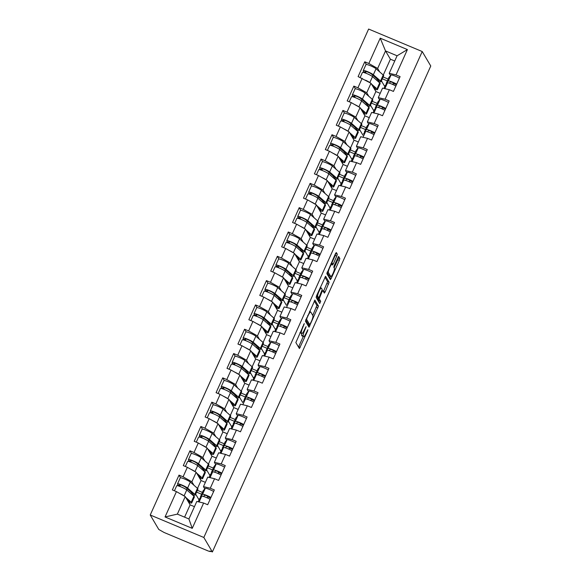 <?xml version="1.0" encoding="UTF-8"?>
<svg xmlns="http://www.w3.org/2000/svg" width="581" height="581" viewBox="0 0 581 581"><rect width="100%" height="100%" fill="white"/><g stroke="black" fill="none" stroke-linecap="round" stroke-linejoin="round"><path stroke-width="0.87" d="M304.277 323.595L295.86 342.55L299.411 348.542L307.567 331.061L307.894 329.732L306.347 332.702A5.418 0.995 112.8 0 1 303.631 336.631A5.418 0.995 112.8 0 1 303.522 336.537L303.231 336.036A5.418 0.995 112.8 0 1 304.807 330.081L306.093 326.675L304.531 329.623A5.418 0.995 112.8 0 1 301.808 333.552A5.418 0.995 112.8 0 1 301.706 333.458L301.408 332.957A5.418 0.995 112.8 0 1 302.984 327.001L304.277 323.595M336.82 256.054L337.307 254.195L336.319 252.524L335.44 253.723L326.834 273.636L330.386 279.628L331.235 278.393L339.348 260.346L339.841 258.487L338.614 256.432L334.293 265.386L333.799 267.253L334.395 268.248A4.525 0.835 112.8 0 1 333.203 272.947A4.525 0.835 112.8 0 1 330.8 276.52A4.525 0.835 112.8 0 1 330.712 276.433L328.396 272.511A4.525 0.835 112.8 0 1 329.587 267.812A4.525 0.835 112.8 0 1 331.991 264.246A4.525 0.835 112.8 0 1 332.078 264.326L332.492 265.016L333.341 263.781L336.82 256.054L335.252 255.4L335.622 253.338M430.768 66.002L212.377 551.95L203.829 537.476L422.22 51.535L430.768 66.002M314.938 300.101L305.453 321.213L309.005 327.205L318.461 306.064L314.858 300.065M316.638 295.562L325.6 276.28L329.151 282.272L325.186 291.858L324.336 293.085L322.84 290.609L321.99 291.836L319.194 298.823L320.683 301.343L319.746 303.507L316.144 297.421L316.638 295.562M396.445 84.724L393.293 83.403M387.353 80.912L382.32 78.798M385.515 109.032L382.371 107.717M376.43 105.226L371.39 103.113M374.592 133.347L371.441 132.025M365.5 129.534L360.46 127.421M363.662 157.662L360.518 156.34M354.577 153.849L349.537 151.735M352.74 181.976L349.588 180.655M343.647 178.164L338.607 176.05M341.81 206.284L338.658 204.97M332.717 202.471L327.684 200.358M330.88 230.599L327.735 229.277M321.794 226.786L316.754 224.673M319.957 254.914L316.805 253.592M310.864 251.101L305.831 248.988M309.027 279.229L305.882 277.907M299.941 275.416L294.901 273.302M298.104 303.536L294.952 302.214M289.011 299.723L283.978 297.61M287.174 327.851L284.029 326.529M278.088 324.038L273.048 321.925M276.251 352.166L273.099 350.844M267.158 348.353L262.125 346.24M265.321 376.473L262.176 375.159M256.236 372.661L251.195 370.555M254.398 400.788L251.246 399.467M245.305 396.976L240.273 394.862M243.468 425.103L240.323 423.781M234.383 421.29L229.342 419.177M232.545 449.418L229.393 448.096M223.453 445.605L218.42 443.492M221.615 473.726L218.471 472.404M212.53 469.913L207.49 467.799M203.829 537.476L150.232 514.998L368.623 29.05L422.22 51.535M366.342 64.455L364.774 61.797L358.114 76.598L370.99 83.272L375.871 91.537L372.348 99.366M364.774 61.797L368.833 63.496L380.214 38.172L407.404 49.581L396.024 74.905L400.091 76.612L393.431 91.413L389.372 89.714L385.101 99.22L389.161 100.92L382.509 115.728L378.442 114.021L374.171 123.528L378.238 125.235L371.579 140.043L367.519 138.336L363.248 147.843L367.308 149.549L360.656 164.358L356.589 162.651L352.318 172.158L356.385 173.864L349.726 188.665L345.666 186.966L341.396 196.472L345.455 198.172L338.803 212.98L334.736 211.273L330.466 220.78L334.525 222.487L327.873 237.295L323.813 235.588L319.535 245.095L323.602 246.802L316.95 261.603L312.883 259.903L308.613 269.41L312.672 271.109L306.02 285.917L301.96 284.211L297.683 293.725L301.75 295.424L295.097 310.232L291.03 308.526L286.76 318.032L290.82 319.739L284.167 334.547L280.107 332.84L275.83 342.347L279.897 344.054L273.244 358.855L269.177 357.155L264.907 366.662L268.967 368.361L262.314 383.169L258.255 381.463L253.977 390.969L258.044 392.676L251.391 407.484L247.324 405.778L243.054 415.284L247.114 416.991L240.461 431.792L236.402 430.093L232.124 439.599L236.191 441.306L229.539 456.107L225.472 454.407L221.201 463.914L225.261 465.613L218.609 480.422L214.549 478.715L210.271 488.222L214.338 489.928L207.678 504.736L203.619 503.03L192.238 528.354L165.048 516.952L176.428 491.62L185.237 496.588L190.118 504.853L184.591 517.155M180.589 477.778L179.021 475.113L172.361 489.921L176.428 491.62M179.021 475.113L183.08 476.819L187.351 467.313L196.16 472.273L201.048 480.538L197.525 488.374M191.519 453.463L189.943 450.798L183.291 465.606L187.351 467.313M189.943 450.798L194.01 452.505L198.281 442.998L207.09 447.966L211.971 456.223L208.448 464.059M202.442 429.148L200.873 426.49L194.214 441.291L198.281 442.998M200.873 426.49L204.933 428.19L209.204 418.683L218.02 423.651L222.901 431.915L219.378 439.744M213.372 404.834L211.796 402.175L205.144 416.984L209.204 418.683M211.796 402.175L215.863 403.882L220.134 394.376L228.943 399.336L233.823 407.601L230.301 415.437M224.295 380.526L222.726 377.861L216.074 392.669L220.134 394.376M222.726 377.861L226.786 379.567L231.064 370.061L239.873 375.021L244.754 383.286L241.231 391.122M235.225 356.211L233.649 353.546L226.997 368.354L231.064 370.061M233.649 353.546L237.716 355.252L241.986 345.746L250.796 350.713L255.676 358.978L252.154 366.807M246.148 331.896L244.579 329.238L237.927 344.039L241.986 345.746M244.579 329.238L248.639 330.938L252.917 321.431L261.726 326.399L266.606 334.663L263.084 342.5M257.078 307.581L255.502 304.923L248.85 319.732L252.917 321.431M255.502 304.923L259.569 306.63L263.839 297.123L272.649 302.084L277.529 310.348L274.014 318.185M268.001 283.274L266.432 280.608L259.78 295.417L263.839 297.123M266.432 280.608L270.492 282.315L274.769 272.809L283.579 277.769L288.459 286.034L284.937 293.87M278.931 258.959L277.355 256.301L270.702 271.102L274.769 272.809M277.355 256.301L281.422 258L285.692 248.494L294.502 253.461L299.382 261.726L295.867 269.555M289.854 234.644L288.285 231.986L281.632 246.794L285.692 248.494M288.285 231.986L292.345 233.693L296.622 224.179L305.432 229.146L310.312 237.411L306.79 245.247M300.784 210.337L299.208 207.671L292.555 222.479L296.622 224.179M299.208 207.671L303.275 209.378L307.545 199.871L316.354 204.832L321.235 213.096L317.72 220.933M311.706 186.022L310.138 183.356L303.485 198.165L307.545 199.871M310.138 183.356L314.198 185.063L318.475 175.556L327.285 180.524L332.165 188.789L328.643 196.618M322.637 161.707L321.061 159.049L314.408 173.85L318.475 175.556M321.061 159.049L325.128 160.748L329.398 151.242L338.207 156.209L343.088 164.474L339.573 172.31M333.559 137.392L331.991 134.734L325.338 149.542L329.398 151.242M331.991 134.734L336.05 136.441L340.328 126.934L349.137 131.894L354.018 140.159L350.496 147.995M344.489 113.084L342.921 110.419L336.261 125.227L340.328 126.934M342.921 110.419L346.98 112.126L351.251 102.619L360.06 107.579L364.948 115.844L361.426 123.68M355.419 88.77L353.844 86.111L347.191 100.912L351.251 102.619M353.844 86.111L357.911 87.811L362.181 78.304M379.611 99.874L378.282 97.63L382.552 88.123L389.372 89.714M370.99 83.272L366.72 92.778L368.761 96.235M380.206 93.352L375.871 91.537M377.243 103.411L372.203 101.297M378.282 97.63L385.101 99.22M357.911 87.811L366.72 92.778M368.681 124.189L367.352 121.937L371.629 112.431L378.442 114.021M360.06 107.579L355.79 117.086L357.831 120.543M369.276 117.667L364.948 115.844M366.313 127.718L361.28 125.605M367.352 121.937L374.171 123.528M346.98 112.126L355.79 117.086M357.751 148.496L356.429 146.252L360.699 136.746L367.519 138.336M349.137 131.894L344.867 141.401L346.908 144.858M358.346 141.975L354.018 140.159M355.39 152.033L350.35 149.92M356.429 146.252L363.248 147.843M336.05 136.441L344.867 141.401M346.828 172.811L345.499 170.567L349.777 161.06L356.589 162.651M338.207 156.209L333.937 165.716L335.978 169.173M347.423 166.289L343.088 164.474M344.46 176.348L339.427 174.235M345.499 170.567L352.318 172.158M325.128 160.748L333.937 165.716M335.898 197.126L334.576 194.882L338.846 185.375L345.666 186.966M327.285 180.524L323.007 190.031L325.055 193.48M336.493 190.604L332.165 188.789M333.538 200.663L328.497 198.549M334.576 194.882L341.396 196.472M314.198 185.063L323.007 190.031M324.975 221.434L323.646 219.19L327.924 209.683L334.736 211.273M316.354 204.832L312.084 214.338L314.125 217.795M325.571 214.912L321.235 213.096M322.608 224.97L317.575 222.857M323.646 219.19L330.466 220.78M303.275 209.378L312.084 214.338M314.045 245.748L312.723 243.504L316.994 233.998L323.813 235.588M305.432 229.146L301.154 238.653L303.195 242.11M314.641 239.227L310.312 237.411M311.685 249.285L306.645 247.172M312.723 243.504L319.535 245.095M292.345 233.693L301.154 238.653M303.122 270.063L301.793 267.819L306.071 258.313L312.883 259.903M294.502 253.461L290.231 262.968L292.272 266.425M303.718 263.542L299.382 261.726M300.755 273.6L295.722 271.487M301.793 267.819L308.613 269.41M281.422 258L290.231 262.968M292.192 294.378L290.87 292.127L295.141 282.62L301.96 284.211M283.579 277.769L279.301 287.283L281.342 290.732M292.788 287.856L288.459 286.034M289.832 297.908L284.792 295.802M290.87 292.127L297.683 293.725M270.492 282.315L279.301 287.283M281.269 318.686L279.94 316.442L284.211 306.935L291.03 308.526M272.649 302.084L268.378 311.59L270.419 315.047M281.865 312.164L277.529 310.348M278.902 322.223L273.869 320.109M279.94 316.442L286.76 318.032M259.569 306.63L268.378 311.59M270.339 343.001L269.018 340.756L273.288 331.25L280.107 332.84M261.726 326.399L257.448 335.905L259.489 339.362M270.935 336.479L266.606 334.663M267.979 346.537L262.939 344.424M269.018 340.756L275.83 342.347M248.639 330.938L257.448 335.905M259.416 367.315L258.087 365.071L262.358 355.565L269.177 357.155M250.796 350.713L246.526 360.22L248.566 363.67M260.012 360.794L255.676 358.978M257.049 370.852L252.016 368.739M258.087 365.071L264.907 366.662M237.716 355.252L246.526 360.22M248.486 391.63L247.165 389.379L251.435 379.872L258.255 381.463M239.873 375.021L235.595 384.528L237.636 387.985M249.082 385.109L244.754 383.286M246.126 395.16L241.086 393.046M247.165 389.379L253.977 390.969M226.786 379.567L235.595 384.528M237.564 415.938L236.235 413.694L240.505 404.187L247.324 405.778M228.943 399.336L224.673 408.842L226.713 412.299M238.159 409.416L233.823 407.601M235.196 419.475L230.156 417.361M236.235 413.694L243.054 415.284M215.863 403.882L224.673 408.842M226.634 440.253L225.312 438.009L229.582 428.502L236.402 430.093M218.02 423.651L213.743 433.157L215.783 436.614M227.229 433.731L222.901 431.915M224.273 443.79L219.233 441.676M225.312 438.009L232.124 439.599M204.933 428.19L213.743 433.157M215.711 464.568L214.382 462.323L218.652 452.81L225.472 454.407M207.09 447.966L202.82 457.472L204.861 460.922M216.306 458.046L211.971 456.223M213.343 468.097L208.303 465.991M214.382 462.323L221.201 463.914M194.01 452.505L202.82 457.472M204.781 488.875L203.459 486.631L207.729 477.124L214.549 478.715M196.16 472.273L191.89 481.78L193.931 485.237M205.376 482.353L201.048 480.538M202.413 492.412L197.38 490.299M203.459 486.631L210.271 488.222M183.08 476.819L191.89 481.78M212.377 551.95L210.031 550.97L210.366 551.587L208.31 551.028L164.082 532.479L158.78 529.465L150.232 514.998M210.692 498.04L207.54 496.719M201.6 494.228L196.567 492.114M185.237 496.588L177.358 514.12L188.919 518.971L196.799 501.439L203.619 503.03M194.453 506.668L190.118 504.853M188.919 518.971L192.238 528.354M165.048 516.952L177.358 514.12M390.534 75.559L389.205 73.315L397.084 55.783L385.523 50.932L377.643 68.464L379.683 71.921M394.739 61.012L390.403 59.197L385.523 50.932L380.214 38.172M390.403 59.197L383.278 75.058M388.166 79.096L383.133 76.983M389.205 73.315L396.024 74.905M397.084 55.783L407.404 49.581M368.833 63.496L377.643 68.464M301.808 333.552L300.246 332.898A5.418 0.995 112.8 0 1 300.145 332.804L300.007 332.564M301.786 333.545A5.418 0.995 112.8 0 0 301.67 335.382L303.231 336.036M303.631 336.631L302.069 335.978A5.418 0.995 112.8 0 1 301.96 335.883L301.67 335.382M298.518 347.046L303.275 336.486M312.752 315.389L316.899 305.403L314.241 300.914M308.104 325.709L308.758 324.278M306.971 318.134L306.63 319.434L309.717 324.663L311.336 321.605A5.418 0.995 112.8 0 0 312.912 315.657L310.799 312.077A5.418 0.995 112.8 0 0 310.69 311.982A5.418 0.995 112.8 0 0 307.974 315.911L306.971 318.134L306.565 317.96M308.213 324.031L305.722 319.891M324.932 277.122L327.59 281.618L329.151 282.272M323.435 291.589L327.59 281.618M317.727 297.378L317.633 298.169L319.122 300.682L320.683 301.343M318.802 301.931L319.122 300.682M321.395 288.132A4.525 0.835 112.8 0 0 321.308 288.053A4.525 0.835 112.8 0 0 318.911 291.618A4.525 0.835 112.8 0 0 317.713 296.317L318.562 297.733L319.419 296.499L322.208 289.512L321.395 288.132M317.044 297.08L316.413 296.099M331.337 263.97L335.252 255.4M330.8 276.52L329.238 275.859A4.525 0.835 112.8 0 1 329.151 275.779L327.103 272.315M334.133 267.812L337.786 259.692L338.28 257.826L337.953 257.274M329.485 278.132L330.313 276.316M191.345 493.937A6.376 0.85 -155.8 0 0 193.204 494.126A6.376 0.85 -155.8 0 0 193.168 493.937A6.376 0.85 -155.8 0 0 192.856 493.596L185.68 487.336A3.45 0.458 -155.8 0 0 182.26 485.505A3.45 0.458 -155.8 0 0 179.58 484.794A3.45 0.458 -155.8 0 0 179.594 484.895L180.074 486.5M177.982 485.81L177.568 484.046A5.687 0.763 24.2 0 1 177.532 483.871L180.233 477.872A5.687 0.763 24.2 0 1 184.656 479.049A5.687 0.763 24.2 0 1 190.299 482.063L197.467 488.323A8.621 1.147 24.2 0 1 197.896 488.788A8.621 1.147 24.2 0 1 197.947 489.042L195.245 495.048A8.621 1.147 24.2 0 1 192.231 494.634L191.904 494.424M177.532 483.871A5.687 0.763 24.2 0 1 181.962 485.048A5.687 0.763 24.2 0 1 187.598 488.062L194.773 494.329A8.621 1.147 24.2 0 1 195.201 494.787A8.621 1.147 24.2 0 1 195.245 495.048M188.418 501.969A6.376 0.85 -155.8 0 0 189.667 501.999A6.376 0.85 -155.8 0 0 189.631 501.81A6.376 0.85 -155.8 0 0 189.319 501.468L186.842 499.304M174.431 490.785L176.689 485.745A5.687 0.763 24.2 0 1 181.119 486.922A5.687 0.763 24.2 0 1 186.762 489.936L193.931 496.196A8.621 1.147 24.2 0 1 194.359 496.661A8.621 1.147 24.2 0 1 194.41 496.915L191.708 502.914A8.621 1.147 24.2 0 1 188.745 502.521M185.688 497.358L191.236 502.195A8.621 1.147 24.2 0 1 191.657 502.659A8.621 1.147 24.2 0 1 191.708 502.914M187.176 488.643L186.639 489.834M179.783 493.516A5.687 0.763 24.2 0 1 184.032 495.913M188.033 500.35L187.786 500.902M195.652 494.148L199.051 499.9M191.57 492.477L191.04 493.668M210.954 497.459A5.687 0.763 -155.8 0 0 205.696 495.041A5.687 0.763 -155.8 0 0 202.551 494.337L200.489 496.726A8.621 1.147 -155.8 0 0 200.46 496.762A8.621 1.147 -155.8 0 0 200.51 497.016A8.621 1.147 -155.8 0 0 200.757 497.314M213.648 491.461A5.687 0.763 -155.8 0 0 208.397 489.035A5.687 0.763 -155.8 0 0 205.253 488.338L203.183 490.72A8.621 1.147 -155.8 0 0 203.161 490.763A8.621 1.147 -155.8 0 0 203.147 490.807M207.054 497.808L207.773 496.21M203.553 496.464L204.592 495.266A3.45 0.458 24.2 0 1 207.446 496.072A3.45 0.458 24.2 0 1 210.758 497.888M210.111 499.333A5.687 0.763 -155.8 0 0 204.853 496.908A5.687 0.763 -155.8 0 0 201.716 496.21L199.646 498.592A8.621 1.147 -155.8 0 0 199.624 498.629A8.621 1.147 -155.8 0 0 199.61 498.68M202.268 469.622A6.376 0.85 -155.8 0 0 204.127 469.811A6.376 0.85 -155.8 0 0 204.091 469.622A6.376 0.85 -155.8 0 0 203.778 469.281L196.603 463.021A3.45 0.458 -155.8 0 0 193.19 461.191A3.45 0.458 -155.8 0 0 190.503 460.479A3.45 0.458 -155.8 0 0 190.524 460.58L190.996 462.193M188.912 461.503L188.491 459.731A5.687 0.763 24.2 0 1 188.462 459.564L191.156 453.565A5.687 0.763 24.2 0 1 195.586 454.734A5.687 0.763 24.2 0 1 201.222 457.748L208.397 464.016A8.621 1.147 24.2 0 1 208.819 464.473A8.621 1.147 24.2 0 1 208.87 464.735L206.175 470.733A8.621 1.147 24.2 0 1 203.154 470.32L202.834 470.116M188.462 459.564A5.687 0.763 24.2 0 1 192.892 460.74A5.687 0.763 24.2 0 1 198.528 463.754L205.703 470.014A8.621 1.147 24.2 0 1 206.124 470.479A8.621 1.147 24.2 0 1 206.175 470.733M199.341 477.655A6.376 0.85 -155.8 0 0 200.59 477.684A6.376 0.85 -155.8 0 0 200.554 477.495A6.376 0.85 -155.8 0 0 200.242 477.154L197.772 474.997M185.354 466.47L187.619 461.43A5.687 0.763 24.2 0 1 192.05 462.607A5.687 0.763 24.2 0 1 197.685 465.621L204.861 471.881A8.621 1.147 24.2 0 1 205.282 472.346A8.621 1.147 24.2 0 1 205.333 472.6L202.638 478.606A8.621 1.147 24.2 0 1 199.668 478.207M196.618 473.043L202.166 477.887A8.621 1.147 24.2 0 1 202.587 478.345A8.621 1.147 24.2 0 1 202.638 478.606M198.106 464.328L197.569 465.519M190.713 469.201A5.687 0.763 24.2 0 1 194.962 471.598M198.963 476.035L198.717 476.594M206.575 469.833L209.981 475.592M202.5 468.163L201.963 469.354M213.198 445.315A6.376 0.85 -155.8 0 0 215.057 445.504A6.376 0.85 -155.8 0 0 215.021 445.315A6.376 0.85 -155.8 0 0 214.709 444.966L207.533 438.706A3.45 0.458 -155.8 0 0 204.113 436.883A3.45 0.458 -155.8 0 0 201.433 436.171A3.45 0.458 -155.8 0 0 201.447 436.273L201.927 437.878M199.835 437.188L199.421 435.416A5.687 0.763 24.2 0 1 199.385 435.249L202.086 429.25A5.687 0.763 24.2 0 1 206.509 430.427A5.687 0.763 24.2 0 1 212.152 433.441L219.327 439.701A8.621 1.147 24.2 0 1 219.749 440.166A8.621 1.147 24.2 0 1 219.8 440.42L217.098 446.419A8.621 1.147 24.2 0 1 214.084 446.012L213.757 445.801M199.385 435.249A5.687 0.763 24.2 0 1 203.815 436.425A5.687 0.763 24.2 0 1 209.45 439.439L216.626 445.7A8.621 1.147 24.2 0 1 217.054 446.164A8.621 1.147 24.2 0 1 217.098 446.419M210.271 453.347A6.376 0.85 -155.8 0 0 211.52 453.369A6.376 0.85 -155.8 0 0 211.484 453.18A6.376 0.85 -155.8 0 0 211.172 452.839L208.695 450.682M196.284 442.163L198.549 437.123A5.687 0.763 24.2 0 1 202.972 438.292A5.687 0.763 24.2 0 1 208.615 441.306L215.783 447.573A8.621 1.147 24.2 0 1 216.212 448.031A8.621 1.147 24.2 0 1 216.263 448.292L213.561 454.291A8.621 1.147 24.2 0 1 210.598 453.892M207.54 448.728L213.089 453.572A8.621 1.147 24.2 0 1 213.517 454.037A8.621 1.147 24.2 0 1 213.561 454.291M209.029 440.013L208.492 441.211M201.643 444.893A5.687 0.763 24.2 0 1 205.885 447.283M209.886 451.72L209.639 452.279M217.505 445.518L220.903 451.277M213.423 443.855L212.893 445.046M224.128 421A6.376 0.85 -155.8 0 0 225.98 421.189A6.376 0.85 -155.8 0 0 225.944 421A6.376 0.85 -155.8 0 0 225.631 420.659L218.456 414.391A3.45 0.458 -155.8 0 0 215.043 412.568A3.45 0.458 -155.8 0 0 212.355 411.856A3.45 0.458 -155.8 0 0 212.377 411.958L212.857 413.563M210.765 412.873L210.344 411.108A5.687 0.763 24.2 0 1 210.315 410.934L213.009 404.935A5.687 0.763 24.2 0 1 217.439 406.112A5.687 0.763 24.2 0 1 223.075 409.126L230.25 415.386A8.621 1.147 24.2 0 1 230.672 415.851A8.621 1.147 24.2 0 1 230.722 416.105L228.028 422.104A8.621 1.147 24.2 0 1 225.007 421.697L224.687 421.486M210.315 410.934A5.687 0.763 24.2 0 1 214.745 412.111A5.687 0.763 24.2 0 1 220.381 415.125L227.556 421.385A8.621 1.147 24.2 0 1 227.977 421.85A8.621 1.147 24.2 0 1 228.028 422.104M221.194 429.032A6.376 0.85 -155.8 0 0 222.443 429.061A6.376 0.85 -155.8 0 0 222.407 428.872A6.376 0.85 -155.8 0 0 222.095 428.524L219.625 426.367M207.206 417.848L209.472 412.808A5.687 0.763 24.2 0 1 213.902 413.984A5.687 0.763 24.2 0 1 219.538 416.998L226.713 423.258A8.621 1.147 24.2 0 1 227.135 423.723A8.621 1.147 24.2 0 1 227.186 423.977L224.491 429.976A8.621 1.147 24.2 0 1 221.521 429.584M218.471 424.42L224.019 429.257A8.621 1.147 24.2 0 1 224.44 429.722A8.621 1.147 24.2 0 1 224.491 429.976M219.959 415.698L219.422 416.897M212.566 420.579A5.687 0.763 24.2 0 1 216.815 422.968M220.816 427.413L220.569 427.965M228.435 421.21L231.834 426.962M224.353 419.54L223.816 420.731M235.051 396.685A6.376 0.85 -155.8 0 0 236.91 396.874A6.376 0.85 -155.8 0 0 236.874 396.685A6.376 0.85 -155.8 0 0 236.561 396.344L229.386 390.083A3.45 0.458 -155.8 0 0 225.965 388.253A3.45 0.458 -155.8 0 0 223.286 387.542A3.45 0.458 -155.8 0 0 223.307 387.643L223.779 389.248M221.688 388.558L221.274 386.793A5.687 0.763 24.2 0 1 221.238 386.626L223.939 380.62A5.687 0.763 24.2 0 1 228.362 381.797A5.687 0.763 24.2 0 1 234.005 384.811L241.18 391.071A8.621 1.147 24.2 0 1 241.602 391.536A8.621 1.147 24.2 0 1 241.652 391.79L238.951 397.796A8.621 1.147 24.2 0 1 235.937 397.382L235.61 397.179M221.238 386.626A5.687 0.763 24.2 0 1 225.668 387.796A5.687 0.763 24.2 0 1 231.303 390.81L238.479 397.077A8.621 1.147 24.2 0 1 238.907 397.535A8.621 1.147 24.2 0 1 238.951 397.796M232.124 404.717A6.376 0.85 -155.8 0 0 233.373 404.746A6.376 0.85 -155.8 0 0 233.337 404.558A6.376 0.85 -155.8 0 0 233.025 404.216L230.548 402.052M218.136 393.533L220.402 388.493A5.687 0.763 24.2 0 1 224.825 389.669A5.687 0.763 24.2 0 1 230.468 392.683L237.644 398.944A8.621 1.147 24.2 0 1 238.065 399.408A8.621 1.147 24.2 0 1 238.116 399.663L235.414 405.661A8.621 1.147 24.2 0 1 232.451 405.269M229.401 400.106L234.942 404.942A8.621 1.147 24.2 0 1 235.37 405.407A8.621 1.147 24.2 0 1 235.414 405.661M230.882 391.391L230.345 392.582M223.496 396.264A5.687 0.763 24.2 0 1 227.737 398.66M231.739 403.098L231.492 403.65M239.357 396.896L242.756 402.648M235.283 395.225L234.746 396.416M245.981 372.37A6.376 0.85 -155.8 0 0 247.833 372.559A6.376 0.85 -155.8 0 0 247.796 372.37A6.376 0.85 -155.8 0 0 247.484 372.029L240.309 365.769A3.45 0.458 -155.8 0 0 236.895 363.938A3.45 0.458 -155.8 0 0 234.208 363.227A3.45 0.458 -155.8 0 0 234.23 363.328L234.709 364.941M232.618 364.251L232.197 362.479A5.687 0.763 24.2 0 1 232.168 362.312L234.862 356.313A5.687 0.763 24.2 0 1 239.292 357.489A5.687 0.763 24.2 0 1 244.928 360.503L252.103 366.764A8.621 1.147 24.2 0 1 252.524 367.221A8.621 1.147 24.2 0 1 252.575 367.482L249.881 373.481A8.621 1.147 24.2 0 1 246.86 373.067L246.54 372.864M232.168 362.312A5.687 0.763 24.2 0 1 236.598 363.488A5.687 0.763 24.2 0 1 242.233 366.502L249.409 372.762A8.621 1.147 24.2 0 1 249.83 373.227A8.621 1.147 24.2 0 1 249.881 373.481M243.047 380.402A6.376 0.85 -155.8 0 0 244.296 380.432A6.376 0.85 -155.8 0 0 244.26 380.243A6.376 0.85 -155.8 0 0 243.947 379.901L241.478 377.744M229.059 369.218L231.325 364.178A5.687 0.763 24.2 0 1 235.755 365.355A5.687 0.763 24.2 0 1 241.391 368.369L248.566 374.629A8.621 1.147 24.2 0 1 248.988 375.094A8.621 1.147 24.2 0 1 249.038 375.348L246.344 381.354A8.621 1.147 24.2 0 1 243.374 380.954M240.323 375.791L245.872 380.635A8.621 1.147 24.2 0 1 246.293 381.092A8.621 1.147 24.2 0 1 246.344 381.354M241.812 367.076L241.275 368.274M234.419 371.949A5.687 0.763 24.2 0 1 238.668 374.346M242.669 378.783L242.422 379.342M250.288 372.581L253.686 378.34M246.206 370.91L245.669 372.101M221.877 473.152A5.687 0.763 -155.8 0 0 216.626 470.726A5.687 0.763 -155.8 0 0 213.481 470.022L211.411 472.411A8.621 1.147 -155.8 0 0 211.39 472.447A8.621 1.147 -155.8 0 0 211.44 472.702A8.621 1.147 -155.8 0 0 211.68 472.999M224.571 467.146A5.687 0.763 -155.8 0 0 219.32 464.727A5.687 0.763 -155.8 0 0 216.176 464.023L214.113 466.412A8.621 1.147 -155.8 0 0 214.084 466.449A8.621 1.147 -155.8 0 0 214.069 466.492M217.977 473.493L218.696 471.895M214.483 472.15L215.515 470.951A3.45 0.458 24.2 0 1 218.376 471.757A3.45 0.458 24.2 0 1 221.681 473.58M221.034 475.018A5.687 0.763 -155.8 0 0 215.783 472.593A5.687 0.763 -155.8 0 0 212.639 471.895L210.576 474.278A8.621 1.147 -155.8 0 0 210.547 474.321A8.621 1.147 -155.8 0 0 210.533 474.365M232.807 448.837A5.687 0.763 -155.8 0 0 227.549 446.411A5.687 0.763 -155.8 0 0 224.404 445.714L222.341 448.096A8.621 1.147 -155.8 0 0 222.312 448.133A8.621 1.147 -155.8 0 0 222.363 448.394A8.621 1.147 -155.8 0 0 222.61 448.685M235.501 442.838A5.687 0.763 -155.8 0 0 230.25 440.413A5.687 0.763 -155.8 0 0 227.106 439.708L225.036 442.097A8.621 1.147 -155.8 0 0 225.014 442.134A8.621 1.147 -155.8 0 0 225 442.177M228.907 449.186L229.626 447.588M225.406 447.835L226.445 446.644A3.45 0.458 24.2 0 1 229.299 447.443A3.45 0.458 24.2 0 1 232.611 449.266M231.964 450.703A5.687 0.763 -155.8 0 0 226.713 448.285A5.687 0.763 -155.8 0 0 223.569 447.581L221.499 449.97A8.621 1.147 -155.8 0 0 221.477 450.006A8.621 1.147 -155.8 0 0 221.463 450.05M243.73 424.522A5.687 0.763 -155.8 0 0 238.479 422.096A5.687 0.763 -155.8 0 0 235.334 421.399L233.264 423.781A8.621 1.147 -155.8 0 0 233.242 423.825A8.621 1.147 -155.8 0 0 233.293 424.079A8.621 1.147 -155.8 0 0 233.533 424.377M246.424 418.523A5.687 0.763 -155.8 0 0 241.173 416.098A5.687 0.763 -155.8 0 0 238.028 415.4L235.966 417.783A8.621 1.147 -155.8 0 0 235.937 417.826A8.621 1.147 -155.8 0 0 235.93 417.87M239.83 424.871L240.549 423.273M236.336 423.527L237.375 422.329A3.45 0.458 24.2 0 1 240.229 423.135A3.45 0.458 24.2 0 1 243.541 424.951M242.887 426.396A5.687 0.763 -155.8 0 0 237.636 423.97A5.687 0.763 -155.8 0 0 234.492 423.266L232.429 425.655A8.621 1.147 -155.8 0 0 232.4 425.691A8.621 1.147 -155.8 0 0 232.385 425.735M254.66 400.207A5.687 0.763 -155.8 0 0 249.402 397.789A5.687 0.763 -155.8 0 0 246.257 397.084L244.194 399.474A8.621 1.147 -155.8 0 0 244.165 399.51A8.621 1.147 -155.8 0 0 244.216 399.764A8.621 1.147 -155.8 0 0 244.463 400.062M257.354 394.208A5.687 0.763 -155.8 0 0 252.103 391.783A5.687 0.763 -155.8 0 0 248.958 391.086L246.889 393.468A8.621 1.147 -155.8 0 0 246.867 393.511A8.621 1.147 -155.8 0 0 246.852 393.555M250.76 400.556L251.479 398.958M247.259 399.212L248.298 398.014A3.45 0.458 24.2 0 1 251.152 398.82A3.45 0.458 24.2 0 1 254.463 400.636M253.817 402.081A5.687 0.763 -155.8 0 0 248.566 399.655A5.687 0.763 -155.8 0 0 245.422 398.958L243.352 401.34A8.621 1.147 -155.8 0 0 243.33 401.384A8.621 1.147 -155.8 0 0 243.316 401.427M265.582 375.9A5.687 0.763 -155.8 0 0 260.332 373.474A5.687 0.763 -155.8 0 0 257.187 372.77L255.117 375.159A8.621 1.147 -155.8 0 0 255.095 375.195A8.621 1.147 -155.8 0 0 255.146 375.457A8.621 1.147 -155.8 0 0 255.386 375.747M268.277 369.894A5.687 0.763 -155.8 0 0 263.026 367.475A5.687 0.763 -155.8 0 0 259.881 366.771L257.819 369.16A8.621 1.147 -155.8 0 0 257.79 369.196A8.621 1.147 -155.8 0 0 257.782 369.24M261.682 376.241L262.401 374.643M258.189 374.898L259.228 373.699A3.45 0.458 24.2 0 1 262.082 374.505A3.45 0.458 24.2 0 1 265.394 376.328M264.74 377.766A5.687 0.763 -155.8 0 0 259.489 375.341A5.687 0.763 -155.8 0 0 256.344 374.643L254.282 377.025A8.621 1.147 -155.8 0 0 254.253 377.069A8.621 1.147 -155.8 0 0 254.246 377.113M256.904 348.063A6.376 0.85 -155.8 0 0 258.763 348.251A6.376 0.85 -155.8 0 0 258.727 348.063A6.376 0.85 -155.8 0 0 258.414 347.714L251.239 341.454A3.45 0.458 -155.8 0 0 247.818 339.631A3.45 0.458 -155.8 0 0 245.138 338.919A3.45 0.458 -155.8 0 0 245.16 339.021L245.632 340.626M243.548 339.936L243.127 338.164A5.687 0.763 24.2 0 1 243.09 337.997L245.792 331.998A5.687 0.763 24.2 0 1 250.222 333.174A5.687 0.763 24.2 0 1 255.858 336.188L263.033 342.449A8.621 1.147 24.2 0 1 263.454 342.913A8.621 1.147 24.2 0 1 263.505 343.168L260.804 349.166A8.621 1.147 24.2 0 1 257.79 348.76L257.463 348.549M243.09 337.997A5.687 0.763 24.2 0 1 247.521 339.173A5.687 0.763 24.2 0 1 253.156 342.187L260.332 348.447A8.621 1.147 24.2 0 1 260.76 348.912A8.621 1.147 24.2 0 1 260.804 349.166M253.977 356.095A6.376 0.85 -155.8 0 0 255.226 356.117A6.376 0.85 -155.8 0 0 255.19 355.928A6.376 0.85 -155.8 0 0 254.877 355.587L252.401 353.43M239.989 344.911L242.255 339.87A5.687 0.763 24.2 0 1 246.678 341.047A5.687 0.763 24.2 0 1 252.321 344.061L259.496 350.321A8.621 1.147 24.2 0 1 259.918 350.779A8.621 1.147 24.2 0 1 259.968 351.04L257.267 357.039A8.621 1.147 24.2 0 1 254.304 356.647M251.253 351.476L256.795 356.32A8.621 1.147 24.2 0 1 257.223 356.785A8.621 1.147 24.2 0 1 257.267 357.039M252.735 342.761L252.198 343.959M245.349 347.641A5.687 0.763 24.2 0 1 249.59 350.031M253.599 354.468L253.345 355.027M261.21 348.266L264.609 354.025M257.136 346.603L256.599 347.794M276.512 351.585A5.687 0.763 -155.8 0 0 271.254 349.159A5.687 0.763 -155.8 0 0 268.117 348.462L266.047 350.844A8.621 1.147 -155.8 0 0 266.025 350.888A8.621 1.147 -155.8 0 0 266.069 351.142A8.621 1.147 -155.8 0 0 266.316 351.44M279.207 345.586A5.687 0.763 -155.8 0 0 273.956 343.16A5.687 0.763 -155.8 0 0 270.811 342.463L268.742 344.845A8.621 1.147 -155.8 0 0 268.72 344.882A8.621 1.147 -155.8 0 0 268.705 344.932M272.612 351.933L273.331 350.336M269.112 350.583L270.15 349.392A3.45 0.458 24.2 0 1 273.005 350.198A3.45 0.458 24.2 0 1 276.316 352.013M275.67 353.451A5.687 0.763 -155.8 0 0 270.419 351.033A5.687 0.763 -155.8 0 0 267.275 350.328L265.205 352.718A8.621 1.147 -155.8 0 0 265.183 352.754A8.621 1.147 -155.8 0 0 265.168 352.798M267.834 323.748A6.376 0.85 -155.8 0 0 269.686 323.937A6.376 0.85 -155.8 0 0 269.649 323.748A6.376 0.85 -155.8 0 0 269.337 323.406L262.162 317.146A3.45 0.458 -155.8 0 0 258.748 315.316A3.45 0.458 -155.8 0 0 256.061 314.604A3.45 0.458 -155.8 0 0 256.083 314.706L256.562 316.311M254.471 315.621L254.05 313.856A5.687 0.763 24.2 0 1 254.02 313.682L256.715 307.683A5.687 0.763 24.2 0 1 261.145 308.86A5.687 0.763 24.2 0 1 266.781 311.874L273.956 318.134A8.621 1.147 24.2 0 1 274.385 318.599A8.621 1.147 24.2 0 1 274.428 318.853L271.734 324.859A8.621 1.147 24.2 0 1 268.712 324.445L268.393 324.234M254.02 313.682A5.687 0.763 24.2 0 1 258.451 314.858A5.687 0.763 24.2 0 1 264.086 317.872L271.262 324.14A8.621 1.147 24.2 0 1 271.683 324.597A8.621 1.147 24.2 0 1 271.734 324.859M264.9 331.78A6.376 0.85 -155.8 0 0 266.149 331.809A6.376 0.85 -155.8 0 0 266.113 331.62A6.376 0.85 -155.8 0 0 265.8 331.272L263.331 329.115M250.912 320.596L253.178 315.556A5.687 0.763 24.2 0 1 257.608 316.732A5.687 0.763 24.2 0 1 263.244 319.746L270.419 326.006A8.621 1.147 24.2 0 1 270.84 326.471A8.621 1.147 24.2 0 1 270.891 326.725L268.197 332.724A8.621 1.147 24.2 0 1 265.226 332.332M262.176 327.168L267.725 332.005A8.621 1.147 24.2 0 1 268.146 332.47A8.621 1.147 24.2 0 1 268.197 332.724M263.665 318.453L263.128 319.644M256.272 323.326A5.687 0.763 24.2 0 1 260.52 325.723M264.522 330.161L264.275 330.712M272.14 323.958L275.539 329.71M268.059 322.288L267.521 323.479M287.435 327.27A5.687 0.763 -155.8 0 0 282.184 324.852A5.687 0.763 -155.8 0 0 279.04 324.147L276.977 326.529A8.621 1.147 -155.8 0 0 276.948 326.573A8.621 1.147 -155.8 0 0 276.999 326.827A8.621 1.147 -155.8 0 0 277.239 327.125M290.137 321.271A5.687 0.763 -155.8 0 0 284.879 318.846A5.687 0.763 -155.8 0 0 281.734 318.148L279.672 320.53A8.621 1.147 -155.8 0 0 279.643 320.574A8.621 1.147 -155.8 0 0 279.635 320.618M283.535 327.619L284.254 326.021M280.042 326.275L281.081 325.077A3.45 0.458 24.2 0 1 283.935 325.883A3.45 0.458 24.2 0 1 287.246 327.699M286.593 329.144A5.687 0.763 -155.8 0 0 281.342 326.718A5.687 0.763 -155.8 0 0 278.197 326.021L276.135 328.403A8.621 1.147 -155.8 0 0 276.106 328.439A8.621 1.147 -155.8 0 0 276.098 328.49M278.757 299.433A6.376 0.85 -155.8 0 0 280.616 299.622A6.376 0.85 -155.8 0 0 280.579 299.433A6.376 0.85 -155.8 0 0 280.267 299.092L273.092 292.831A3.45 0.458 -155.8 0 0 269.678 291.001A3.45 0.458 -155.8 0 0 266.991 290.289A3.45 0.458 -155.8 0 0 267.013 290.391L267.485 292.003M265.401 291.313L264.98 289.541A5.687 0.763 24.2 0 1 264.943 289.374L267.645 283.368A5.687 0.763 24.2 0 1 272.075 284.545A5.687 0.763 24.2 0 1 277.711 287.559L284.886 293.826A8.621 1.147 24.2 0 1 285.307 294.284A8.621 1.147 24.2 0 1 285.358 294.545L282.664 300.544A8.621 1.147 24.2 0 1 279.643 300.13L279.316 299.927M264.943 289.374A5.687 0.763 24.2 0 1 269.373 290.551A5.687 0.763 24.2 0 1 275.016 293.565L282.184 299.825A8.621 1.147 24.2 0 1 282.613 300.29A8.621 1.147 24.2 0 1 282.664 300.544M275.83 307.465A6.376 0.85 -155.8 0 0 277.079 307.494A6.376 0.85 -155.8 0 0 277.043 307.305A6.376 0.85 -155.8 0 0 276.73 306.964L274.254 304.807M261.842 296.281L264.108 291.241A5.687 0.763 24.2 0 1 268.538 292.417A5.687 0.763 24.2 0 1 274.174 295.431L281.349 301.692A8.621 1.147 24.2 0 1 281.77 302.156A8.621 1.147 24.2 0 1 281.821 302.41L279.12 308.417A8.621 1.147 24.2 0 1 276.157 308.017M273.106 302.854L278.648 307.698A8.621 1.147 24.2 0 1 279.076 308.155A8.621 1.147 24.2 0 1 279.12 308.417M274.588 294.139L274.05 295.33M267.202 299.012A5.687 0.763 24.2 0 1 271.443 301.408M275.452 305.846L275.198 306.398M283.063 299.643L286.462 305.395M278.989 297.973L278.452 299.164M298.365 302.955A5.687 0.763 -155.8 0 0 293.107 300.537A5.687 0.763 -155.8 0 0 289.97 299.832L287.9 302.222A8.621 1.147 -155.8 0 0 287.878 302.258A8.621 1.147 -155.8 0 0 287.922 302.512A8.621 1.147 -155.8 0 0 288.169 302.81M301.06 296.956A5.687 0.763 -155.8 0 0 295.809 294.538A5.687 0.763 -155.8 0 0 292.664 293.833L290.594 296.223A8.621 1.147 -155.8 0 0 290.573 296.259A8.621 1.147 -155.8 0 0 290.558 296.303M294.465 303.304L295.184 301.706M290.965 301.96L292.003 300.762A3.45 0.458 24.2 0 1 294.865 301.568A3.45 0.458 24.2 0 1 298.169 303.391M297.523 304.829A5.687 0.763 -155.8 0 0 292.272 302.403A5.687 0.763 -155.8 0 0 289.127 301.706L287.058 304.088A8.621 1.147 -155.8 0 0 287.036 304.132A8.621 1.147 -155.8 0 0 287.021 304.175M289.687 275.118A6.376 0.85 -155.8 0 0 291.546 275.314A6.376 0.85 -155.8 0 0 291.509 275.118A6.376 0.85 -155.8 0 0 291.19 274.777L284.022 268.516A3.45 0.458 -155.8 0 0 280.601 266.694A3.45 0.458 -155.8 0 0 277.914 265.975A3.45 0.458 -155.8 0 0 277.936 266.083L278.415 267.688M276.324 266.999L275.902 265.226A5.687 0.763 24.2 0 1 275.873 265.059L278.568 259.061A5.687 0.763 24.2 0 1 282.998 260.237A5.687 0.763 24.2 0 1 288.634 263.251L295.809 269.511A8.621 1.147 24.2 0 1 296.237 269.976A8.621 1.147 24.2 0 1 296.281 270.23L293.587 276.229A8.621 1.147 24.2 0 1 290.565 275.822L290.246 275.612M275.873 265.059A5.687 0.763 24.2 0 1 280.303 266.236A5.687 0.763 24.2 0 1 285.939 269.25L293.115 275.51A8.621 1.147 24.2 0 1 293.536 275.975A8.621 1.147 24.2 0 1 293.587 276.229M286.753 283.158A6.376 0.85 -155.8 0 0 288.002 283.179A6.376 0.85 -155.8 0 0 287.965 282.991A6.376 0.85 -155.8 0 0 287.653 282.649L285.184 280.492M272.765 271.966L275.031 266.926A5.687 0.763 24.2 0 1 279.461 268.102A5.687 0.763 24.2 0 1 285.097 271.116L292.272 277.384A8.621 1.147 24.2 0 1 292.701 277.841A8.621 1.147 24.2 0 1 292.744 278.103L290.05 284.102A8.621 1.147 24.2 0 1 287.079 283.702M284.029 278.539L289.578 283.383A8.621 1.147 24.2 0 1 289.999 283.848A8.621 1.147 24.2 0 1 290.05 284.102M285.518 269.824L284.98 271.022M278.125 274.704A5.687 0.763 24.2 0 1 282.373 277.093M286.375 281.531L286.128 282.09M293.993 275.329L297.392 281.088M289.912 273.666L289.374 274.857M309.288 278.648A5.687 0.763 -155.8 0 0 304.037 276.222A5.687 0.763 -155.8 0 0 300.893 275.525L298.83 277.907A8.621 1.147 -155.8 0 0 298.801 277.943A8.621 1.147 -155.8 0 0 298.852 278.205A8.621 1.147 -155.8 0 0 299.092 278.495M311.99 272.649A5.687 0.763 -155.8 0 0 306.732 270.223A5.687 0.763 -155.8 0 0 303.587 269.519L301.524 271.908A8.621 1.147 -155.8 0 0 301.495 271.944A8.621 1.147 -155.8 0 0 301.488 271.988M305.395 278.996L306.107 277.398M301.895 277.645L302.933 276.447A3.45 0.458 24.2 0 1 305.788 277.253A3.45 0.458 24.2 0 1 309.099 279.076M308.453 280.514A5.687 0.763 -155.8 0 0 303.195 278.096A5.687 0.763 -155.8 0 0 300.05 277.391L297.988 279.781A8.621 1.147 -155.8 0 0 297.959 279.817A8.621 1.147 -155.8 0 0 297.951 279.86M300.609 250.81A6.376 0.85 -155.8 0 0 302.469 250.999A6.376 0.85 -155.8 0 0 302.432 250.81A6.376 0.85 -155.8 0 0 302.12 250.469L294.945 244.202A3.45 0.458 -155.8 0 0 291.531 242.379A3.45 0.458 -155.8 0 0 288.844 241.667A3.45 0.458 -155.8 0 0 288.866 241.769L289.338 243.374M287.254 242.684L286.832 240.912A5.687 0.763 24.2 0 1 286.796 240.745L289.498 234.746A5.687 0.763 24.2 0 1 293.928 235.922A5.687 0.763 24.2 0 1 299.564 238.936L306.739 245.197A8.621 1.147 24.2 0 1 307.16 245.661A8.621 1.147 24.2 0 1 307.211 245.916L304.517 251.914A8.621 1.147 24.2 0 1 301.495 251.508L301.176 251.297M286.796 240.745A5.687 0.763 24.2 0 1 291.226 241.921A5.687 0.763 24.2 0 1 296.869 244.935L304.037 251.195A8.621 1.147 24.2 0 1 304.466 251.66A8.621 1.147 24.2 0 1 304.517 251.914M297.683 258.843A6.376 0.85 -155.8 0 0 298.932 258.872A6.376 0.85 -155.8 0 0 298.895 258.676A6.376 0.85 -155.8 0 0 298.583 258.334L296.107 256.177M283.695 247.659L285.961 242.618A5.687 0.763 24.2 0 1 290.391 243.795A5.687 0.763 24.2 0 1 296.027 246.809L303.202 253.069A8.621 1.147 24.2 0 1 303.623 253.534A8.621 1.147 24.2 0 1 303.674 253.788L300.98 259.787A8.621 1.147 24.2 0 1 298.009 259.395M294.959 254.224L300.5 259.068A8.621 1.147 24.2 0 1 300.929 259.533A8.621 1.147 24.2 0 1 300.98 259.787M296.441 245.509L295.903 246.707M289.055 250.389A5.687 0.763 24.2 0 1 293.303 252.779M297.305 257.223L297.051 257.775M304.916 251.021L308.315 256.773M300.842 249.351L300.304 250.542M320.218 254.333A5.687 0.763 -155.8 0 0 314.96 251.907A5.687 0.763 -155.8 0 0 311.823 251.21L309.753 253.592A8.621 1.147 -155.8 0 0 309.731 253.636A8.621 1.147 -155.8 0 0 309.775 253.89A8.621 1.147 -155.8 0 0 310.022 254.187M322.913 248.334A5.687 0.763 -155.8 0 0 317.662 245.908A5.687 0.763 -155.8 0 0 314.517 245.211L312.447 247.593A8.621 1.147 -155.8 0 0 312.425 247.637A8.621 1.147 -155.8 0 0 312.411 247.68M316.318 254.681L317.037 253.084M312.825 253.338L313.856 252.139A3.45 0.458 24.2 0 1 316.718 252.946A3.45 0.458 24.2 0 1 320.022 254.761M319.376 256.206A5.687 0.763 -155.8 0 0 314.125 253.781A5.687 0.763 -155.8 0 0 310.98 253.076L308.91 255.466A8.621 1.147 -155.8 0 0 308.889 255.502A8.621 1.147 -155.8 0 0 308.874 255.546M311.539 226.496A6.376 0.85 -155.8 0 0 313.399 226.684A6.376 0.85 -155.8 0 0 313.362 226.496A6.376 0.85 -155.8 0 0 313.043 226.154L305.875 219.894A3.45 0.458 -155.8 0 0 302.454 218.064A3.45 0.458 -155.8 0 0 299.767 217.352A3.45 0.458 -155.8 0 0 299.789 217.454L300.268 219.059M298.176 218.369L297.755 216.604A5.687 0.763 24.2 0 1 297.726 216.437L300.421 210.431A5.687 0.763 24.2 0 1 304.851 211.607A5.687 0.763 24.2 0 1 310.486 214.621L317.662 220.882A8.621 1.147 24.2 0 1 318.09 221.346A8.621 1.147 24.2 0 1 318.134 221.601L315.439 227.607A8.621 1.147 24.2 0 1 312.418 227.193L312.099 226.982M297.726 216.437A5.687 0.763 24.2 0 1 302.156 217.606A5.687 0.763 24.2 0 1 307.792 220.62L314.967 226.888A8.621 1.147 24.2 0 1 315.389 227.345A8.621 1.147 24.2 0 1 315.439 227.607M308.605 234.528A6.376 0.85 -155.8 0 0 309.862 234.557A6.376 0.85 -155.8 0 0 309.826 234.368A6.376 0.85 -155.8 0 0 309.506 234.027L307.037 231.863M294.618 223.344L296.884 218.303A5.687 0.763 24.2 0 1 301.314 219.48A5.687 0.763 24.2 0 1 306.95 222.494L314.125 228.754A8.621 1.147 24.2 0 1 314.553 229.219A8.621 1.147 24.2 0 1 314.597 229.473L311.903 235.472A8.621 1.147 24.2 0 1 308.932 235.08M305.882 229.916L311.431 234.753A8.621 1.147 24.2 0 1 311.852 235.218A8.621 1.147 24.2 0 1 311.903 235.472M307.371 221.201L306.833 222.392M299.978 226.074A5.687 0.763 24.2 0 1 304.226 228.471M308.228 232.908L307.981 233.46M315.846 226.706L319.245 232.458M311.765 225.036L311.227 226.227M331.141 230.018A5.687 0.763 -155.8 0 0 325.89 227.599A5.687 0.763 -155.8 0 0 322.745 226.895L320.683 229.284A8.621 1.147 -155.8 0 0 320.654 229.321A8.621 1.147 -155.8 0 0 320.705 229.575A8.621 1.147 -155.8 0 0 320.944 229.873M333.843 224.019A5.687 0.763 -155.8 0 0 328.585 221.593A5.687 0.763 -155.8 0 0 325.44 220.896L323.377 223.278A8.621 1.147 -155.8 0 0 323.348 223.322A8.621 1.147 -155.8 0 0 323.341 223.365M327.248 230.366L327.96 228.769M323.748 229.023L324.786 227.825A3.45 0.458 24.2 0 1 327.64 228.631A3.45 0.458 24.2 0 1 330.952 230.446M330.306 231.892A5.687 0.763 -155.8 0 0 325.048 229.466A5.687 0.763 -155.8 0 0 321.903 228.769L319.84 231.151A8.621 1.147 -155.8 0 0 319.811 231.194A8.621 1.147 -155.8 0 0 319.804 231.238M322.462 202.181A6.376 0.85 -155.8 0 0 324.321 202.37A6.376 0.85 -155.8 0 0 324.285 202.181A6.376 0.85 -155.8 0 0 323.973 201.839L316.798 195.579A3.45 0.458 -155.8 0 0 313.384 193.749A3.45 0.458 -155.8 0 0 310.697 193.037A3.45 0.458 -155.8 0 0 310.719 193.139L311.191 194.751M309.107 194.061L308.685 192.289A5.687 0.763 24.2 0 1 308.656 192.122L311.351 186.123A5.687 0.763 24.2 0 1 315.781 187.3A5.687 0.763 24.2 0 1 321.416 190.314L328.592 196.574A8.621 1.147 24.2 0 1 329.013 197.032A8.621 1.147 24.2 0 1 329.064 197.293L326.369 203.292A8.621 1.147 24.2 0 1 323.348 202.878L323.029 202.675M308.656 192.122A5.687 0.763 24.2 0 1 313.079 193.299A5.687 0.763 24.2 0 1 318.722 196.313L325.89 202.573A8.621 1.147 24.2 0 1 326.319 203.038A8.621 1.147 24.2 0 1 326.369 203.292M319.535 210.213A6.376 0.85 -155.8 0 0 320.785 210.242A6.376 0.85 -155.8 0 0 320.748 210.053A6.376 0.85 -155.8 0 0 320.436 209.712L317.96 207.555M305.548 199.029L307.814 193.989A5.687 0.763 24.2 0 1 312.244 195.165A5.687 0.763 24.2 0 1 317.88 198.179L325.055 204.439A8.621 1.147 24.2 0 1 325.476 204.904A8.621 1.147 24.2 0 1 325.527 205.158L322.833 211.164A8.621 1.147 24.2 0 1 319.862 210.765M316.812 205.601L322.353 210.445A8.621 1.147 24.2 0 1 322.782 210.903A8.621 1.147 24.2 0 1 322.833 211.164M318.294 196.886L317.756 198.077M310.908 201.76A5.687 0.763 24.2 0 1 315.156 204.156M319.158 208.594L318.904 209.153M326.769 202.391L330.168 208.151M322.695 200.721L322.157 201.912M342.071 205.71A5.687 0.763 -155.8 0 0 336.82 203.285A5.687 0.763 -155.8 0 0 333.676 202.58L331.606 204.97A8.621 1.147 -155.8 0 0 331.584 205.006A8.621 1.147 -155.8 0 0 331.628 205.267A8.621 1.147 -155.8 0 0 331.874 205.558M344.765 199.704A5.687 0.763 -155.8 0 0 339.515 197.286A5.687 0.763 -155.8 0 0 336.37 196.581L334.3 198.971A8.621 1.147 -155.8 0 0 334.278 199.007A8.621 1.147 -155.8 0 0 334.264 199.051M338.171 206.052L338.89 204.454M334.678 204.708L335.709 203.51A3.45 0.458 24.2 0 1 338.57 204.316A3.45 0.458 24.2 0 1 341.875 206.139M341.229 207.577A5.687 0.763 -155.8 0 0 335.978 205.151A5.687 0.763 -155.8 0 0 332.833 204.454L330.763 206.836A8.621 1.147 -155.8 0 0 330.742 206.88A8.621 1.147 -155.8 0 0 330.727 206.923M333.392 177.873A6.376 0.85 -155.8 0 0 335.252 178.062A6.376 0.85 -155.8 0 0 335.215 177.873A6.376 0.85 -155.8 0 0 334.896 177.525L327.728 171.264A3.45 0.458 -155.8 0 0 324.307 169.441A3.45 0.458 -155.8 0 0 321.627 168.73A3.45 0.458 -155.8 0 0 321.642 168.831L322.121 170.436M320.029 169.746L319.608 167.974A5.687 0.763 24.2 0 1 319.579 167.807L322.273 161.809A5.687 0.763 24.2 0 1 326.704 162.985A5.687 0.763 24.2 0 1 332.339 165.999L339.515 172.259A8.621 1.147 24.2 0 1 339.943 172.724A8.621 1.147 24.2 0 1 339.987 172.978L337.292 178.977A8.621 1.147 24.2 0 1 334.271 178.57L333.952 178.36M319.579 167.807A5.687 0.763 24.2 0 1 324.009 168.984A5.687 0.763 24.2 0 1 329.645 171.998L336.82 178.258A8.621 1.147 24.2 0 1 337.241 178.723A8.621 1.147 24.2 0 1 337.292 178.977M330.466 185.905A6.376 0.85 -155.8 0 0 331.715 185.927A6.376 0.85 -155.8 0 0 331.678 185.738A6.376 0.85 -155.8 0 0 331.359 185.397L328.89 183.24M316.471 174.721L318.737 169.681A5.687 0.763 24.2 0 1 323.167 170.858A5.687 0.763 24.2 0 1 328.802 173.872L335.978 180.132A8.621 1.147 24.2 0 1 336.406 180.589A8.621 1.147 24.2 0 1 336.45 180.851L333.755 186.85A8.621 1.147 24.2 0 1 330.785 186.457M327.735 181.287L333.283 186.131A8.621 1.147 24.2 0 1 333.705 186.595A8.621 1.147 24.2 0 1 333.755 186.85M329.224 172.572L328.686 173.77M321.83 177.452A5.687 0.763 24.2 0 1 326.079 179.841M330.081 184.279L329.834 184.838M337.699 178.076L341.098 183.836M333.617 176.413L333.087 177.604M352.994 181.395A5.687 0.763 -155.8 0 0 347.743 178.97A5.687 0.763 -155.8 0 0 344.598 178.273L342.536 180.655A8.621 1.147 -155.8 0 0 342.507 180.698A8.621 1.147 -155.8 0 0 342.558 180.952A8.621 1.147 -155.8 0 0 342.805 181.25M355.695 175.397A5.687 0.763 -155.8 0 0 350.437 172.971A5.687 0.763 -155.8 0 0 347.3 172.266L345.23 174.656A8.621 1.147 -155.8 0 0 345.208 174.692A8.621 1.147 -155.8 0 0 345.194 174.743M349.101 181.744L349.813 180.146M345.601 180.393L346.639 179.202A3.45 0.458 24.2 0 1 349.493 180.001A3.45 0.458 24.2 0 1 352.805 181.824M352.159 183.262A5.687 0.763 -155.8 0 0 346.901 180.844A5.687 0.763 -155.8 0 0 343.756 180.139L341.693 182.528A8.621 1.147 -155.8 0 0 341.664 182.565A8.621 1.147 -155.8 0 0 341.657 182.608M344.315 153.558A6.376 0.85 -155.8 0 0 346.174 153.747A6.376 0.85 -155.8 0 0 346.138 153.558A6.376 0.85 -155.8 0 0 345.826 153.217L338.65 146.957A3.45 0.458 -155.8 0 0 335.237 145.127A3.45 0.458 -155.8 0 0 332.55 144.415A3.45 0.458 -155.8 0 0 332.572 144.516L333.044 146.121M330.959 145.432L330.538 143.667A5.687 0.763 24.2 0 1 330.509 143.492L333.203 137.494A5.687 0.763 24.2 0 1 337.634 138.67A5.687 0.763 24.2 0 1 343.269 141.684L350.445 147.944A8.621 1.147 24.2 0 1 350.866 148.409A8.621 1.147 24.2 0 1 350.917 148.663L348.222 154.662A8.621 1.147 24.2 0 1 345.201 154.255L344.882 154.045M330.509 143.492A5.687 0.763 24.2 0 1 334.932 144.669A5.687 0.763 24.2 0 1 340.575 147.683L347.75 153.943A8.621 1.147 24.2 0 1 348.172 154.408A8.621 1.147 24.2 0 1 348.222 154.662M341.388 161.591A6.376 0.85 -155.8 0 0 342.637 161.62A6.376 0.85 -155.8 0 0 342.601 161.431A6.376 0.85 -155.8 0 0 342.289 161.082L339.812 158.925M327.401 150.406L329.667 145.366A5.687 0.763 24.2 0 1 334.097 146.543A5.687 0.763 24.2 0 1 339.732 149.557L346.908 155.817A8.621 1.147 24.2 0 1 347.329 156.282A8.621 1.147 24.2 0 1 347.38 156.536L344.686 162.535A8.621 1.147 24.2 0 1 341.715 162.143M338.665 156.979L344.206 161.816A8.621 1.147 24.2 0 1 344.635 162.281A8.621 1.147 24.2 0 1 344.686 162.535M340.146 148.264L339.609 149.455M332.76 153.137A5.687 0.763 24.2 0 1 337.009 155.526M341.011 159.971L340.756 160.523M348.622 153.769L352.021 159.521M344.548 152.099L344.01 153.29M363.924 157.081A5.687 0.763 -155.8 0 0 358.673 154.655A5.687 0.763 -155.8 0 0 355.528 153.958L353.459 156.34A8.621 1.147 -155.8 0 0 353.437 156.383A8.621 1.147 -155.8 0 0 353.488 156.638A8.621 1.147 -155.8 0 0 353.727 156.935M366.618 151.082A5.687 0.763 -155.8 0 0 361.367 148.656A5.687 0.763 -155.8 0 0 358.223 147.959L356.16 150.341A8.621 1.147 -155.8 0 0 356.131 150.385A8.621 1.147 -155.8 0 0 356.117 150.428M360.024 157.429L360.743 155.831M356.531 156.086L357.562 154.887A3.45 0.458 24.2 0 1 360.423 155.693A3.45 0.458 24.2 0 1 363.728 157.509M363.081 158.954A5.687 0.763 -155.8 0 0 357.831 156.529A5.687 0.763 -155.8 0 0 354.686 155.824L352.616 158.214A8.621 1.147 -155.8 0 0 352.594 158.25A8.621 1.147 -155.8 0 0 352.58 158.301M355.245 129.243A6.376 0.85 -155.8 0 0 357.104 129.432A6.376 0.85 -155.8 0 0 357.068 129.243A6.376 0.85 -155.8 0 0 356.749 128.902L349.58 122.642A3.45 0.458 -155.8 0 0 346.16 120.812A3.45 0.458 -155.8 0 0 343.48 120.1A3.45 0.458 -155.8 0 0 343.494 120.202L343.974 121.807M341.882 121.124L341.468 119.352A5.687 0.763 24.2 0 1 341.432 119.185L344.126 113.179A5.687 0.763 24.2 0 1 348.556 114.355A5.687 0.763 24.2 0 1 354.199 117.369L361.367 123.637A8.621 1.147 24.2 0 1 361.796 124.094A8.621 1.147 24.2 0 1 361.84 124.356L359.145 130.355A8.621 1.147 24.2 0 1 356.131 129.941L355.804 129.737M341.432 119.185A5.687 0.763 24.2 0 1 345.862 120.361A5.687 0.763 24.2 0 1 351.498 123.375L358.673 129.636A8.621 1.147 24.2 0 1 359.094 130.093A8.621 1.147 24.2 0 1 359.145 130.355M352.318 137.276A6.376 0.85 -155.8 0 0 353.568 137.305A6.376 0.85 -155.8 0 0 353.531 137.116A6.376 0.85 -155.8 0 0 353.212 136.775L350.742 134.618M338.324 126.092L340.589 121.051A5.687 0.763 24.2 0 1 345.02 122.228A5.687 0.763 24.2 0 1 350.655 125.242L357.831 131.502A8.621 1.147 24.2 0 1 358.259 131.967A8.621 1.147 24.2 0 1 358.303 132.221L355.608 138.22A8.621 1.147 24.2 0 1 352.638 137.828M349.588 132.664L355.136 137.501A8.621 1.147 24.2 0 1 355.557 137.966A8.621 1.147 24.2 0 1 355.608 138.22M351.077 123.949L350.539 125.14M343.683 128.822A5.687 0.763 24.2 0 1 347.932 131.219M351.933 135.656L351.687 136.208M359.552 129.454L362.951 135.206M355.47 127.784L354.94 128.975M374.847 132.766A5.687 0.763 -155.8 0 0 369.596 130.347A5.687 0.763 -155.8 0 0 366.451 129.643L364.389 132.032A8.621 1.147 -155.8 0 0 364.36 132.069A8.621 1.147 -155.8 0 0 364.41 132.323A8.621 1.147 -155.8 0 0 364.657 132.621M377.548 126.767A5.687 0.763 -155.8 0 0 372.29 124.349A5.687 0.763 -155.8 0 0 369.153 123.644L367.083 126.033A8.621 1.147 -155.8 0 0 367.061 126.07A8.621 1.147 -155.8 0 0 367.047 126.113M370.954 133.114L371.673 131.517M367.453 131.771L368.492 130.572A3.45 0.458 24.2 0 1 371.346 131.379A3.45 0.458 24.2 0 1 374.658 133.202M374.011 134.639A5.687 0.763 -155.8 0 0 368.753 132.214A5.687 0.763 -155.8 0 0 365.616 131.517L363.546 133.899A8.621 1.147 -155.8 0 0 363.524 133.942A8.621 1.147 -155.8 0 0 363.51 133.986M366.168 104.929A6.376 0.85 -155.8 0 0 368.027 105.125A6.376 0.85 -155.8 0 0 367.991 104.929A6.376 0.85 -155.8 0 0 367.679 104.587L360.503 98.327A3.45 0.458 -155.8 0 0 357.09 96.504A3.45 0.458 -155.8 0 0 354.403 95.785A3.45 0.458 -155.8 0 0 354.425 95.894L354.897 97.499M352.812 96.809L352.391 95.037A5.687 0.763 24.2 0 1 352.362 94.87L355.056 88.871A5.687 0.763 24.2 0 1 359.486 90.048A5.687 0.763 24.2 0 1 365.122 93.062L372.298 99.322A8.621 1.147 24.2 0 1 372.719 99.787A8.621 1.147 24.2 0 1 372.77 100.041L370.075 106.04A8.621 1.147 24.2 0 1 367.054 105.626L366.734 105.422M352.362 94.87A5.687 0.763 24.2 0 1 356.785 96.047A5.687 0.763 24.2 0 1 362.428 99.06L369.603 105.321A8.621 1.147 24.2 0 1 370.024 105.786A8.621 1.147 24.2 0 1 370.075 106.04M363.241 112.968A6.376 0.85 -155.8 0 0 364.49 112.99A6.376 0.85 -155.8 0 0 364.454 112.801A6.376 0.85 -155.8 0 0 364.142 112.46L361.672 110.303M349.254 101.777L351.52 96.736A5.687 0.763 24.2 0 1 355.95 97.913A5.687 0.763 24.2 0 1 361.585 100.927L368.761 107.194A8.621 1.147 24.2 0 1 369.182 107.652A8.621 1.147 24.2 0 1 369.233 107.913L366.538 113.912A8.621 1.147 24.2 0 1 363.568 113.513M360.518 108.349L366.066 113.193A8.621 1.147 24.2 0 1 366.488 113.651A8.621 1.147 24.2 0 1 366.538 113.912M361.999 99.634L361.469 100.833M354.613 104.515A5.687 0.763 24.2 0 1 358.862 106.904M362.864 111.341L362.609 111.901M370.475 105.139L373.873 110.898M366.4 103.469L365.863 104.667M385.777 108.458A5.687 0.763 -155.8 0 0 380.526 106.032A5.687 0.763 -155.8 0 0 377.381 105.335L375.311 107.717A8.621 1.147 -155.8 0 0 375.29 107.754A8.621 1.147 -155.8 0 0 375.341 108.015A8.621 1.147 -155.8 0 0 375.58 108.306M388.471 102.459A5.687 0.763 -155.8 0 0 383.22 100.034A5.687 0.763 -155.8 0 0 380.076 99.329L378.013 101.719A8.621 1.147 -155.8 0 0 377.984 101.755A8.621 1.147 -155.8 0 0 377.97 101.798M381.877 108.8L382.596 107.209M378.384 107.456L379.415 106.258A3.45 0.458 24.2 0 1 382.276 107.064A3.45 0.458 24.2 0 1 385.581 108.887M384.934 110.325A5.687 0.763 -155.8 0 0 379.683 107.906A5.687 0.763 -155.8 0 0 376.539 107.202L374.476 109.591A8.621 1.147 -155.8 0 0 374.447 109.627A8.621 1.147 -155.8 0 0 374.433 109.671M377.098 80.621A6.376 0.85 -155.8 0 0 378.957 80.81A6.376 0.85 -155.8 0 0 378.921 80.621A6.376 0.85 -155.8 0 0 378.609 80.28L371.433 74.012A3.45 0.458 -155.8 0 0 368.013 72.189A3.45 0.458 -155.8 0 0 365.333 71.478A3.45 0.458 -155.8 0 0 365.347 71.579L365.827 73.184M363.735 72.494L363.321 70.722A5.687 0.763 24.2 0 1 363.285 70.555L365.979 64.556A5.687 0.763 24.2 0 1 370.409 65.733A5.687 0.763 24.2 0 1 376.052 68.747L383.22 75.007A8.621 1.147 24.2 0 1 383.649 75.472A8.621 1.147 24.2 0 1 383.7 75.726L380.998 81.725A8.621 1.147 24.2 0 1 377.984 81.318L377.657 81.108M363.285 70.555A5.687 0.763 24.2 0 1 367.715 71.732A5.687 0.763 24.2 0 1 373.351 74.746L380.526 81.006A8.621 1.147 24.2 0 1 380.947 81.471A8.621 1.147 24.2 0 1 380.998 81.725M374.171 88.653A6.376 0.85 -155.8 0 0 375.42 88.682A6.376 0.85 -155.8 0 0 375.384 88.486A6.376 0.85 -155.8 0 0 375.072 88.145L372.595 85.988M360.184 77.469L362.442 72.429A5.687 0.763 24.2 0 1 366.872 73.605A5.687 0.763 24.2 0 1 372.515 76.619L379.683 82.88A8.621 1.147 24.2 0 1 380.112 83.344A8.621 1.147 24.2 0 1 380.156 83.599L377.461 89.597A8.621 1.147 24.2 0 1 374.491 89.205M371.441 84.034L376.989 88.878A8.621 1.147 24.2 0 1 377.41 89.343A8.621 1.147 24.2 0 1 377.461 89.597M372.929 75.319L372.392 76.518M365.536 80.2A5.687 0.763 24.2 0 1 369.785 82.589M373.786 87.027L373.539 87.586M381.405 80.824L384.804 86.584M377.323 79.161L376.793 80.352M396.7 84.143A5.687 0.763 -155.8 0 0 391.449 81.718A5.687 0.763 -155.8 0 0 388.304 81.02L386.242 83.403A8.621 1.147 -155.8 0 0 386.212 83.446A8.621 1.147 -155.8 0 0 386.263 83.7A8.621 1.147 -155.8 0 0 386.51 83.998M399.401 78.144A5.687 0.763 -155.8 0 0 394.143 75.719A5.687 0.763 -155.8 0 0 391.006 75.022L388.936 77.404A8.621 1.147 -155.8 0 0 388.914 77.44A8.621 1.147 -155.8 0 0 388.9 77.491M392.807 84.492L393.526 82.894M389.306 83.141L390.345 81.95A3.45 0.458 24.2 0 1 393.199 82.756A3.45 0.458 24.2 0 1 396.511 84.572M395.864 86.017A5.687 0.763 -155.8 0 0 390.606 83.591A5.687 0.763 -155.8 0 0 387.469 82.887L385.399 85.276A8.621 1.147 -155.8 0 0 385.377 85.313A8.621 1.147 -155.8 0 0 385.363 85.356M302.578 326.834L302.984 327.001M300.079 332.397L301.408 332.957M300.145 332.804L301.706 333.458M305.345 327.807L305.751 327.982M304.4 329.914L304.807 330.081M301.96 335.883L303.522 336.537M307.16 330.887L307.567 331.061M298.699 346.661L300.261 347.315M303.529 324.728L303.928 324.902M316.899 305.403L318.461 306.064M316.405 307.269L317.967 307.923M308.293 325.316L309.855 325.97M306.02 319.18L306.63 319.434M308.155 324.009L309.717 324.663M307.567 315.744L307.974 315.911M327.096 283.477L328.657 284.131M323.624 291.204L325.186 291.858M321.584 291.669L321.99 291.836M319.281 296.789L319.688 296.964M317.633 298.169L319.194 298.823M316.522 295.816L317.713 296.317M316.972 297.044L318.533 297.697M331.78 263.128L333.341 263.781M327.219 272.017L328.396 272.511M329.151 275.779L330.712 276.433M338.28 257.826L339.841 258.487M337.786 259.692L339.348 260.346M329.674 277.74L331.235 278.393M335.745 253.541L337.307 254.195M178.142 485.019L180.175 485.876M186.762 489.936L184.068 495.927M193.931 496.196L191.236 502.195M190.299 482.063L187.598 488.062M197.467 488.323L194.773 494.329M202.551 494.337L205.253 488.338M200.489 496.726L203.183 490.72M199.116 501.977L201.716 496.21M199.624 498.629L198.215 501.766L199.646 498.592M189.072 460.711L191.098 461.561M197.685 465.621L194.991 471.612M204.861 471.881L202.166 477.887M201.222 457.748L198.528 463.754M208.397 464.016L205.703 470.014M199.995 436.396L202.028 437.246M208.615 441.306L205.921 447.305M215.783 447.573L213.089 453.572M212.152 433.441L209.45 439.439M219.327 439.701L216.626 445.7M210.925 412.082L212.958 412.938M219.538 416.998L216.844 422.99M226.713 423.258L224.019 429.257M223.075 409.126L220.381 415.125M230.25 415.386L227.556 421.385M221.848 387.774L223.881 388.624M230.468 392.683L227.774 398.675M237.644 398.944L234.942 404.942M234.005 384.811L231.303 390.81M241.18 391.071L238.479 397.077M232.778 363.459L234.811 364.309M241.391 368.369L238.697 374.367M248.566 374.629L245.872 380.635M244.928 360.503L242.233 366.502M252.103 366.764L249.409 372.762M213.481 470.022L216.176 464.023M211.411 472.411L214.113 466.412M210.046 477.669L212.639 471.895M209.145 477.459L210.576 474.278M224.404 445.714L227.106 439.708M222.341 448.096L225.036 442.097M220.969 453.354L223.569 447.581M220.076 453.144L221.499 449.97M235.334 421.399L238.028 415.4M233.264 423.781L235.966 417.783M231.899 429.039L234.492 423.266M232.4 425.691L230.991 428.829L232.429 425.655M246.257 397.084L248.958 391.086M244.194 399.474L246.889 393.468M242.829 404.725L245.422 398.958M257.187 372.77L259.881 366.771M255.117 375.159L257.819 369.16M253.752 380.417L256.344 374.643M254.253 377.069L252.844 380.206L254.282 377.025M243.7 339.144L245.734 339.994M252.321 344.061L249.627 350.052M259.496 350.321L256.795 356.32M255.858 336.188L253.156 342.187M263.033 342.449L260.332 348.447M268.117 348.462L270.811 342.463M266.047 350.844L268.742 344.845M264.682 356.102L267.275 350.328M265.183 352.754L263.774 355.892L265.205 352.718M254.631 314.829L256.664 315.686M263.244 319.746L260.549 325.738M270.419 326.006L267.725 332.005M266.781 311.874L264.086 317.872M273.956 318.134L271.262 324.14M279.04 324.147L281.734 318.148M276.977 326.529L279.672 320.53M275.605 331.787L278.197 326.021M276.106 328.439L274.697 331.577L276.135 328.403M265.553 290.522L267.587 291.371M274.174 295.431L271.48 301.423M281.349 301.692L278.648 307.698M277.711 287.559L275.016 293.565M284.886 293.826L282.184 299.825M289.97 299.832L292.664 293.833M287.9 302.222L290.594 296.223M286.535 307.48L289.127 301.706M276.483 266.207L278.517 267.057M285.097 271.116L282.402 277.115M292.272 277.384L289.578 283.383M288.634 263.251L285.939 269.25M295.809 269.511L293.115 275.51M300.893 275.525L303.587 269.519M298.83 277.907L301.524 271.908M297.457 283.165L300.05 277.391M297.959 279.817L296.55 282.954L297.988 279.781M287.406 241.892L289.44 242.749M296.027 246.809L293.332 252.8M303.202 253.069L300.5 259.068M299.564 238.936L296.869 244.935M306.739 245.197L304.037 251.195M311.823 251.21L314.517 245.211M309.753 253.592L312.447 247.593M308.388 258.85L310.98 253.076M308.889 255.502L307.48 258.639L308.91 255.466M298.336 217.577L300.37 218.434M306.95 222.494L304.262 228.486M314.125 228.754L311.431 234.753M310.486 214.621L307.792 220.62M317.662 220.882L314.967 226.888M322.745 226.895L325.44 220.896M320.683 229.284L323.377 223.278M319.31 234.535L321.903 228.769M318.41 234.332L319.84 231.151M309.266 193.27L311.293 194.119M317.88 198.179L315.185 204.171M325.055 204.439L322.353 210.445M321.416 190.314L318.722 196.313M328.592 196.574L325.89 202.573M333.676 202.58L336.37 196.581M331.606 204.97L334.3 198.971M330.24 210.228L332.833 204.454M329.34 210.017L330.763 206.836M320.189 168.955L322.223 169.805M328.802 173.872L326.115 179.863M335.978 180.132L333.283 186.131M332.339 165.999L329.645 171.998M339.515 172.259L336.82 178.258M344.598 178.273L347.3 172.266M342.536 180.655L345.23 174.656M341.163 185.913L343.756 180.139M341.664 182.565L340.255 185.702L341.693 182.528M331.119 144.64L333.145 145.497M339.732 149.557L337.038 155.548M346.908 155.817L344.206 161.816M343.269 141.684L340.575 147.683M350.445 147.944L347.75 153.943M355.528 153.958L358.223 147.959M353.459 156.34L356.16 150.341M352.093 161.598L354.686 155.824M352.594 158.25L351.185 161.387L352.616 158.214M342.042 120.332L344.075 121.182M350.655 125.242L347.968 131.233M357.831 131.502L355.136 137.501M354.199 117.369L351.498 123.375M361.367 123.637L358.673 129.636M366.451 129.643L369.153 123.644M364.389 132.032L367.083 126.033M363.016 137.29L365.616 131.517M352.972 96.018L354.998 96.867M361.585 100.927L358.891 106.926M368.761 107.194L366.066 113.193M365.122 93.062L362.428 99.06M372.298 99.322L369.603 105.321M377.381 105.335L380.076 99.329M375.311 107.717L378.013 101.719M373.946 112.975L376.539 107.202M374.447 109.627L373.038 112.765L374.476 109.591M363.895 71.703L365.928 72.552M372.515 76.619L369.821 82.611M379.683 82.88L376.989 88.878M376.052 68.747L373.351 74.746M383.22 75.007L380.526 81.006M388.304 81.02L391.006 75.022M386.242 83.403L388.936 77.404M384.869 88.661L387.469 82.887M385.377 85.313L383.968 88.45L385.399 85.276M210.366 551.587L210.547 551.18M308.177 324.031L309.746 324.685M309.484 311.474L310.69 311.982M320.218 287.595L321.308 288.053M317.001 297.073L318.562 297.733M330.909 263.796L331.991 264.246M200.46 496.762L203.161 490.763M211.39 472.447L214.084 466.449M209.138 477.459L210.547 474.321M222.312 448.133L225.014 442.134M220.068 453.144L221.477 450.006M233.242 423.825L235.937 417.826M244.165 399.51L246.867 393.511M255.095 375.195L257.79 369.196M266.025 350.888L268.72 344.882M276.948 326.573L279.643 320.574M287.878 302.258L290.573 296.259M298.801 277.943L301.495 271.944M309.731 253.636L312.425 247.637M320.654 229.321L323.348 223.322M318.403 234.325L319.811 231.194M331.584 205.006L334.278 199.007M329.333 210.017L330.742 206.88M342.507 180.698L345.208 174.692M353.437 156.383L356.131 150.385M364.36 132.069L367.061 126.07M375.29 107.754L377.984 101.755M386.212 83.446L388.914 77.44"/></g></svg>
